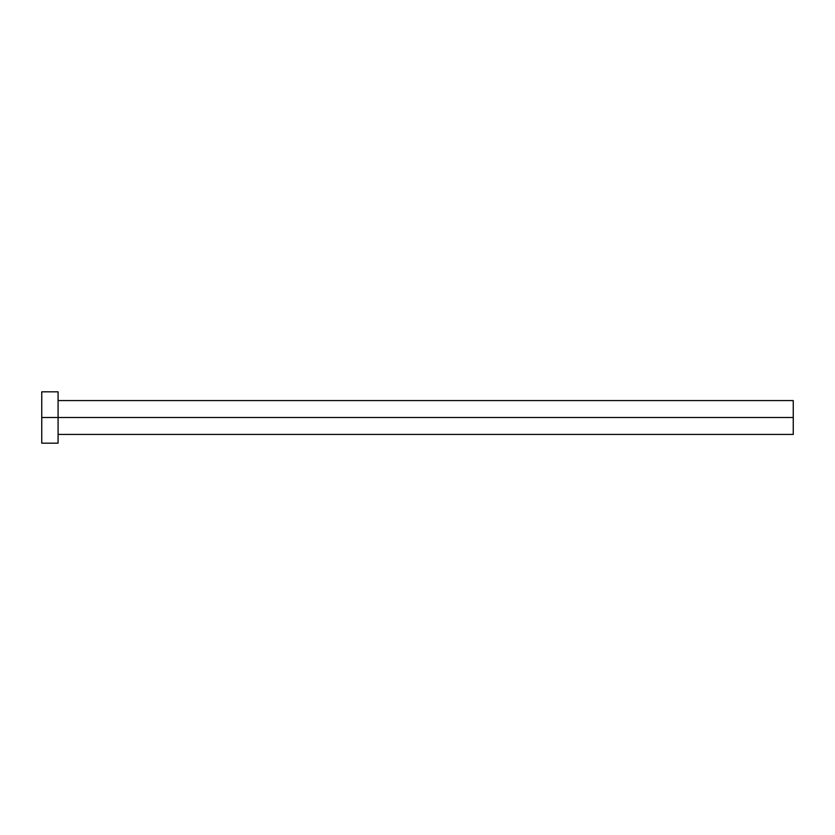 <?xml version="1.0" encoding="UTF-8"?>
<svg xmlns="http://www.w3.org/2000/svg" width="835" height="835" viewBox="0 0 835 835"><rect width="100%" height="100%" fill="white"/><g stroke="black" fill="none" stroke-linecap="round" stroke-linejoin="round"><path stroke-width="0.63" stroke-dasharray="4.17 3.13" d="M58.085 417.5L793.25 417.5L793.25 434.419L793.25 417.5L58.085 417.5L58.085 443.176L58.085 417.5L41.75 417.5L58.085 417.5L58.085 391.824L58.085 417.5M41.75 443.176L41.75 391.824L41.75 443.176M793.25 400.581L793.25 417.5L793.25 400.581"/><path stroke-width="1.25" d="M41.75 443.176L41.75 391.824L41.75 417.5L793.25 417.5L793.25 434.419L793.25 417.5L41.75 417.5L41.75 443.176L58.085 443.176L58.085 391.824L58.085 443.176M793.25 417.5L793.25 400.581L793.25 417.5M58.085 434.419L793.25 434.419M41.75 391.824L58.085 391.824M58.085 400.581L793.25 400.581"/></g></svg>
